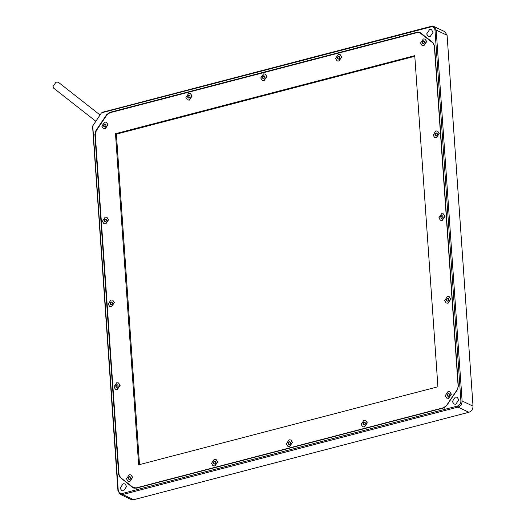 <?xml version="1.0" encoding="UTF-8"?>
<svg xmlns="http://www.w3.org/2000/svg" width="526" height="526" viewBox="0 0 526 526"><rect width="100%" height="100%" fill="white"/><g stroke="black" fill="none" stroke-linecap="round" stroke-linejoin="round"><path stroke-width="0.79" d="M424.725 42.685L424.627 41.252L423.45 40.824L424.574 41.429L424.66 42.672L423.654 43.697L424.66 42.672M423.45 40.824L422.378 41.837L423.555 41.061L424.66 41.475M422.378 41.837L422.713 43.178L422.628 41.935L423.647 41.107M423.732 43.546L422.713 43.178M422.477 43.27L423.654 43.697M423.785 45.571L426.547 41.482L425.054 39.088L423.318 38.95L420.557 43.04L422.049 45.433L423.785 45.571M425.146 39.134L426.724 41.567L423.963 45.657L422.141 45.473M264.894 77.631L264.795 76.191L263.625 75.77L264.742 76.369L264.828 77.611L263.822 78.637L264.828 77.611M263.625 75.77L262.553 76.776L263.73 76.007L264.834 76.415M262.553 76.776L262.888 78.124L262.796 76.881L263.815 76.046M263.901 78.492L262.888 78.124M262.652 78.216L263.822 78.637M263.953 80.517L266.715 76.421L265.229 74.034L263.493 73.89L260.732 77.986L262.218 80.373L263.953 80.517M265.321 74.081L266.899 76.507L264.137 80.603L262.31 80.419M112.34 303.706L112.235 302.272L111.065 301.845L112.189 302.45L112.275 303.693L111.269 304.712L112.275 303.693M111.065 301.845L109.993 302.858L111.17 302.082L112.275 302.489M109.993 302.858L110.329 304.199L110.243 302.956L111.262 302.121M111.341 304.567L110.329 304.199M110.092 304.291L111.269 304.712M111.4 306.592L114.162 302.496L112.669 300.109L110.933 299.971L108.172 304.061L109.664 306.448L111.4 306.592M112.761 300.155L114.339 302.588L111.578 306.678L109.756 306.494M443.037 217.448L442.938 216.015L441.768 215.594L442.885 216.193L442.971 217.435L441.965 218.461L442.971 217.435M441.768 215.594L440.696 216.6L441.873 215.824L442.977 216.239M440.696 216.6L441.031 217.942L440.939 216.699L441.965 215.87M442.044 218.31L441.031 217.942M440.795 218.034L441.965 218.461M442.096 220.335L444.858 216.245L443.372 213.852L441.636 213.714L438.875 217.803L440.361 220.197L442.096 220.335M443.464 213.898L445.042 216.331L442.281 220.427L440.453 220.236M365.3 424.009L365.202 422.575L364.031 422.154L365.149 422.753L365.235 423.995L364.229 425.021L365.235 423.995M364.031 422.154L362.953 423.16L364.13 422.391L365.241 422.799M362.953 423.16L363.288 424.508L363.203 423.266L364.222 422.431M364.308 424.87L363.288 424.508M363.058 424.594L364.229 425.021M364.36 426.902L367.122 422.805L365.636 420.419L363.9 420.274L361.138 424.37L362.624 426.757L364.36 426.902M365.721 420.465L367.306 422.891L364.544 426.987L362.716 426.796M106.548 220.92L106.449 219.487L105.279 219.066L106.397 219.664L106.482 220.907L105.476 221.933L106.482 220.907M105.279 219.066L104.207 220.072L105.384 219.296L106.489 219.71M104.207 220.072L104.536 221.413L104.45 220.17L105.47 219.342M105.555 221.781L104.536 221.413M104.306 221.505L105.476 221.933M105.608 223.806L108.369 219.717L106.883 217.323L105.147 217.185L102.386 221.275L103.872 223.668L105.608 223.806M106.969 217.37L108.553 219.802L105.792 223.892L103.964 223.708M130.652 478.469L130.553 477.036L129.383 476.609L130.501 477.213L130.586 478.456L129.58 479.475L130.586 478.456M129.383 476.609L128.311 477.621L129.488 476.845L130.593 477.253M128.311 477.621L128.646 478.962L128.554 477.72L129.574 476.891M129.659 479.331L128.646 478.962M128.41 479.055L129.58 479.475M129.712 481.356L132.473 477.266L130.987 474.873L129.251 474.735L126.49 478.824L127.976 481.218L129.712 481.356M131.073 474.919L132.657 477.352L129.896 481.441L128.068 481.257M290.483 443.523L290.385 442.09L289.208 441.669L290.332 442.267L290.418 443.51L289.412 444.536L290.418 443.51M289.208 441.669L288.136 442.675L289.313 441.899L290.418 442.313M288.136 442.675L288.472 444.023L288.386 442.78L289.405 441.945M289.491 444.385L288.472 444.023M288.235 444.108L289.412 444.536M289.543 446.416L292.305 442.32L290.812 439.933L289.076 439.789L286.315 443.885L287.807 446.272L289.543 446.416M290.904 439.973L292.482 442.405L289.721 446.502L287.9 446.311M414.804 56.302L116.391 134.137L139.502 464.609M437.915 386.774L138.64 464.833L115.483 133.703L414.758 55.644L437.915 386.774M116.391 134.137L115.483 133.703M458.133 386.15L434.344 45.887L432.885 42.935L419.774 32.743L417.348 32.546L109.816 112.761L106.949 114.892L96.258 130.731L95.259 134.327L119.054 474.59L120.513 477.549L132.993 487.346L136.05 487.931L443.582 407.722L446.449 405.585L457.14 389.746L458.356 386.255M135.024 488.352L133.624 487.733M419.774 32.743L432.885 42.935M118.547 382.935L120.132 385.367L117.37 389.457L115.542 389.273M449.25 296.684L450.828 299.116L448.067 303.206L446.245 303.022M437.671 131.119L439.256 133.551L436.495 137.641L434.667 137.457M216.087 459.487L217.665 461.92L214.904 466.016L213.076 465.826M190.497 93.595L192.082 96.021L189.321 100.118L187.493 99.933M340.138 54.566L341.716 56.992L338.954 61.088L337.133 60.904M449.809 391.785L451.387 394.217L448.625 398.313L446.798 398.123M106.416 122.269L107.994 124.695L105.233 128.791L103.412 128.607M101.413 112.945L92.569 126.201L101.413 112.945M101.873 112.413L431.346 26.3L433.95 26.51L436.179 30.094L447.093 35.275L473.025 406.138C472.953 409.208 471.572 411.253 468.883 412.279L133.696 499.7L131.092 499.49L120.178 494.315L122.782 494.525L457.968 407.098C460.658 406.079 462.038 404.034 462.111 400.963L436.179 30.094L434.976 30.074L460.907 400.943C460.848 403.501 459.698 405.204 457.456 406.052L122.269 493.48C119.994 493.802 118.652 492.75 118.238 490.317L92.773 126.155M120.178 494.315L117.942 490.725L92.569 126.201M101.814 112.755L430.945 26.911C433.22 26.589 434.561 27.641 434.976 30.074M120.546 477.575L133.9 488.207M420.32 32.665L419.123 32.513M110.703 112.86L109.704 112.386L417.23 32.178L418.229 32.651M133.709 488.062L132.71 487.589L135.984 488.213L443.51 408.005L446.587 405.724L457.272 389.884L458.343 386.031L434.548 45.769L432.99 42.599L420.511 32.803L417.23 32.178M132.71 487.589L121.223 478.265M119.665 475.096L118.666 474.623L120.224 477.792M118.666 474.623L94.871 134.36L95.87 134.84M96.297 130.678L95.942 130.507L94.871 134.36M95.942 130.507L106.633 114.668L106.988 114.839M109.704 112.386L106.633 114.668M455.805 404.211L453.938 404.06L452.34 401.489L455.306 397.091L457.173 397.242L458.777 399.813L455.805 404.211M430.104 36.656L428.236 36.504L426.639 33.934L429.604 29.535L431.471 29.686L433.076 32.257L430.104 36.656M123.61 490.857L121.743 490.705L120.145 488.135L123.11 483.736L124.978 483.887L126.575 486.458L123.61 490.857M433.95 26.51L444.858 31.685L447.093 35.275M213.319 462.19L213.418 463.623L214.588 464.05L215.66 463.038L215.561 461.604L214.391 461.184L213.319 462.19L214.496 461.414L215.509 461.782L215.594 463.025L214.667 463.899L213.655 463.531L213.563 462.288L214.588 461.46L215.601 461.828M214.72 465.924L217.481 461.835L215.995 459.448L214.26 459.303L211.498 463.399L212.984 465.786L214.72 465.924M213.74 463.577L213.655 462.334M115.779 385.637L115.884 387.07L117.055 387.498L118.126 386.485L118.028 385.052L116.857 384.631L115.779 385.637L116.956 384.861L117.975 385.229L118.061 386.472L117.134 387.346L116.114 386.978L116.029 385.736L117.048 384.907L118.067 385.275M117.186 389.372L119.948 385.282L118.462 382.889L116.726 382.75L113.964 386.84L115.45 389.233L117.186 389.372M116.207 387.024L116.121 385.782M103.648 124.964L103.747 126.404L104.924 126.825L105.996 125.813L105.897 124.379L104.72 123.958L103.648 124.964L104.825 124.195L105.844 124.557L105.93 125.799L105.003 126.681L103.984 126.312L103.898 125.07L104.917 124.235L105.93 124.603M105.055 128.706L107.817 124.609L106.324 122.223L104.589 122.078L101.827 126.174L103.32 128.561L105.055 128.706M104.076 126.352L103.99 125.109M447.041 394.487L447.139 395.92L448.31 396.348L449.382 395.335L449.283 393.902L448.113 393.481L447.041 394.487L448.218 393.711L449.23 394.079L449.316 395.322L448.389 396.196L447.376 395.835L447.284 394.592L448.303 393.757L449.322 394.125M448.441 398.228L451.203 394.132L449.717 391.745L447.981 391.6L445.22 395.697L446.705 398.083L448.441 398.228M447.462 395.874L447.376 394.632M187.729 96.291L187.835 97.731L189.005 98.152L190.077 97.139L189.978 95.706L188.801 95.285L187.729 96.291L188.906 95.522L189.925 95.883L190.011 97.126L189.084 98.007L188.065 97.639L187.979 96.396L188.998 95.561L190.017 95.929M189.136 100.032L191.898 95.936L190.405 93.549L188.67 93.404L185.915 97.501L187.401 99.887L189.136 100.032M188.157 97.678L188.071 96.436M446.482 299.386L446.581 300.819L447.757 301.24L448.829 300.234L448.731 298.801L447.554 298.373L446.482 299.386L447.659 298.61L448.678 298.978L448.763 300.221L447.836 301.096L446.817 300.727L446.732 299.485L447.751 298.65L448.763 299.018M447.889 303.121L450.65 299.031L449.158 296.638L447.422 296.5L444.661 300.589L446.153 302.983L447.889 303.121M446.909 300.767L446.824 299.524M434.903 133.821L435.009 135.254L436.179 135.675L437.251 134.669L437.152 133.236L435.975 132.808L434.903 133.821L436.08 133.045L437.099 133.413L437.185 134.656L436.258 135.53L435.239 135.162L435.153 133.92L436.172 133.085L437.191 133.453M436.31 137.556L439.072 133.466L437.579 131.073L435.844 130.935L433.089 135.024L434.575 137.417L436.31 137.556M435.331 135.202L435.245 133.959M337.37 57.268L337.468 58.702L338.645 59.122L339.717 58.116L339.612 56.676L338.442 56.256L337.37 57.268L338.547 56.492L339.566 56.861L339.651 58.103L338.718 58.978L337.705 58.61L337.62 57.367L338.639 56.532L339.651 56.9M338.777 61.003L341.538 56.907L340.046 54.52L338.31 54.375L335.549 58.471L337.041 60.858L338.777 61.003M337.797 58.649L337.712 57.406M422.805 43.224L422.72 41.981M262.974 78.164L262.888 76.921M110.421 304.238L110.335 302.996M441.117 217.988L441.031 216.745M363.381 424.548L363.295 423.305M104.628 221.459L104.542 220.216M128.732 479.008L128.646 477.766M288.564 444.062L288.478 442.82M95.811 121.25L53.514 88.052L52.975 86.626L55.94 82.227L58.169 82.115L100.045 114.984M444.49 408.15L443.582 407.722M136.964 488.358L136.05 487.931M421.313 33.565L420.405 33.131M117.942 490.725L118.238 490.317M430.945 26.911L431.346 26.3M473.025 406.138L462.111 400.963L460.907 400.943M457.456 406.052L457.968 407.098L468.883 412.279M133.696 499.7L122.782 494.525L122.269 493.48"/></g></svg>
